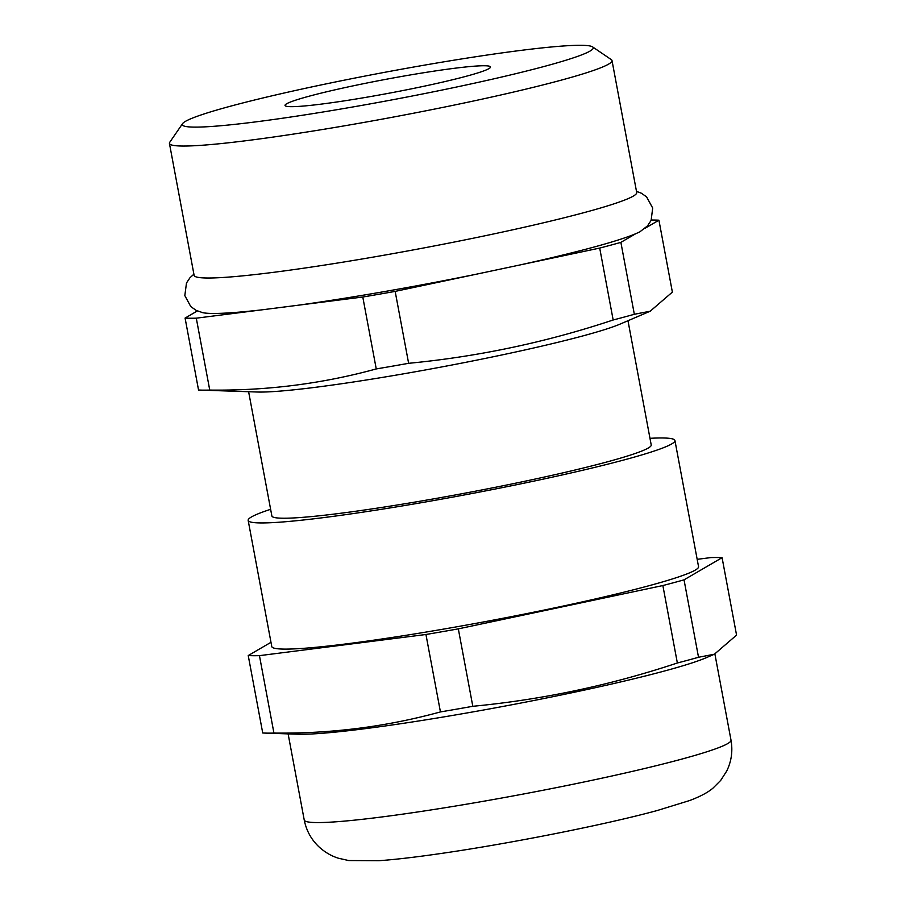 <?xml version="1.0" encoding="UTF-8"?>
<svg xmlns="http://www.w3.org/2000/svg" width="906" height="906" viewBox="0 0 906 906"><rect width="100%" height="100%" fill="white"/><g stroke="black" fill="none" stroke-linecap="round" stroke-linejoin="round"><path stroke-width="1.36" d="M169.433 143.397L194.122 275.367A225.13 15.311 -10.6 0 0 340.916 262.491A225.13 15.311 -10.6 0 0 584.778 212.434A225.13 15.311 -10.6 0 0 636.703 192.536L612.014 60.566A225.13 15.311 169.4 0 1 560.078 80.464A225.13 15.311 169.4 0 1 316.228 130.521A225.13 15.311 169.4 0 1 169.433 143.397A225.13 15.311 169.4 0 1 169.75 142.276L182.582 123.624A209.048 14.224 -10.6 0 0 312.038 113.76A209.048 14.224 -10.6 0 0 545.027 66.229A209.048 14.224 -10.6 0 0 592.592 46.897A209.048 14.224 -10.6 0 0 450.305 60.781A209.048 14.224 -10.6 0 0 230.509 106.195A209.048 14.224 -10.6 0 0 182.582 123.624M636.488 191.347L641.448 193.261L646.578 196.874L652.694 208.04L651.12 220.418L647.507 225.877L639.783 231.902L635.774 233.691A226.409 15.402 169.4 0 1 592.32 247.508A226.409 15.402 169.4 0 1 519.648 265.028L475.22 274.439A226.409 15.402 169.4 0 1 297.621 305.299L261.46 309.897A226.409 15.402 169.4 0 1 202.638 312.649L196.115 310.35L190.77 306.568L184.824 295.594L186.489 282.978L189.966 277.746L193.907 274.178M309.139 96.206A104.53 7.112 169.4 0 1 422.355 72.956A104.53 7.112 169.4 0 1 490.508 66.987A104.53 7.112 169.4 0 1 466.397 76.217A104.53 7.112 169.4 0 1 353.181 99.467A104.53 7.112 169.4 0 1 285.028 105.436A104.53 7.112 169.4 0 1 309.139 96.206M714.404 654.211L705.967 657.824A217.089 14.768 169.4 0 1 664.404 671.029A217.089 14.768 169.4 0 1 459.727 714.211A217.089 14.768 169.4 0 1 297.814 734.211L264.745 733.079A250.86 17.067 -10.6 0 0 273.94 733.079C330.894 733.803 386.386 726.748 440.441 711.923A250.86 17.067 -10.6 0 0 472.807 706.295C542.445 699.636 610.633 685.196 677.36 662.988A250.86 17.067 -10.6 0 0 688.356 660.078A250.86 17.067 -10.6 0 0 698.526 657.269L714.392 654.211L736.567 635.106L722.082 557.677A250.86 17.067 -10.6 0 0 710.87 557.586L697.167 559.33M248.165 520.395L271.777 646.556A217.089 14.768 -10.6 0 0 413.329 634.143A217.089 14.768 -10.6 0 0 648.47 585.865A217.089 14.768 -10.6 0 0 698.549 566.68L674.936 440.52A217.089 14.768 169.4 0 1 624.857 459.716A217.089 14.768 169.4 0 1 389.716 507.983A217.089 14.768 169.4 0 1 248.165 520.395A217.089 14.768 169.4 0 1 270.622 509.308M627.983 320.724L651.221 444.959A192.967 13.126 169.4 0 1 606.714 462.015A192.967 13.126 169.4 0 1 397.7 504.925A192.967 13.126 169.4 0 1 271.868 515.956L248.618 391.72M634.336 314.28L650.202 311.211L620.044 324.122A192.967 13.126 169.4 0 1 583.102 335.854A192.967 13.126 169.4 0 1 401.165 374.246A192.967 13.126 169.4 0 1 257.247 392.015L200.554 390.09A250.86 17.067 -10.6 0 0 209.75 390.078C266.704 390.803 322.196 383.759 376.25 368.935A250.86 17.067 -10.6 0 0 408.629 363.306C478.255 356.636 546.443 342.208 613.169 319.988A250.86 17.067 -10.6 0 0 624.166 317.077A250.86 17.067 -10.6 0 0 634.336 314.28L620.882 242.366A250.86 17.067 -10.6 0 1 599.704 248.074L519.648 265.028M261.46 309.897L196.285 318.176A250.86 17.067 -10.6 0 1 185.084 318.085L198.539 389.999A250.86 17.067 -10.6 0 0 200.554 390.09M270.973 642.309L248.233 655.559L262.729 732.988A250.86 17.067 -10.6 0 0 264.745 733.079M297.621 305.299L362.785 297.021A250.86 17.067 -10.6 0 0 395.163 291.392L475.22 274.439M185.084 318.085L197.349 310.939M644.993 228.312L658.922 220.203A250.86 17.067 -10.6 0 0 651.289 220.045M635.774 233.691L620.882 242.366M209.75 390.078L196.285 318.176M362.785 297.021L376.25 368.935M650.202 311.211L672.377 292.106L658.922 220.203M408.629 363.306L395.163 291.392M599.704 248.074L613.169 319.988M248.233 655.559A250.86 17.067 -10.6 0 0 259.444 655.65L425.945 634.494A250.86 17.067 -10.6 0 0 458.323 628.866L662.864 585.548A250.86 17.067 -10.6 0 0 684.03 579.84L722.082 557.677M440.441 711.923L425.945 634.494M259.444 655.65L273.94 733.079M684.03 579.84L698.526 657.269M677.36 662.988L662.864 585.548M458.323 628.866L472.807 706.295M592.592 46.897L611.301 59.637A225.13 15.311 169.4 0 1 612.014 60.566M649.987 438.311A217.089 14.768 169.4 0 1 674.936 440.52M731.006 740.145C732.909 751.029 731.47 761.346 726.691 771.097L720.689 780.417L713.045 788.073C708.062 792.376 700.27 796.533 689.659 800.53L657.212 810.53C603.69 825.128 504.2 844.686 434.812 854.369C412.558 857.518 393.974 859.624 379.082 860.7L348.708 860.553L338.312 858.197C331.483 856.045 325.197 852.41 319.456 847.303C311.471 839.941 306.398 830.847 304.235 820.021A217.089 14.768 -10.6 0 0 445.786 807.608A217.089 14.768 -10.6 0 0 680.927 759.341A217.089 14.768 -10.6 0 0 731.006 740.145L714.891 653.996M304.235 820.021L288.119 733.871"/></g></svg>
